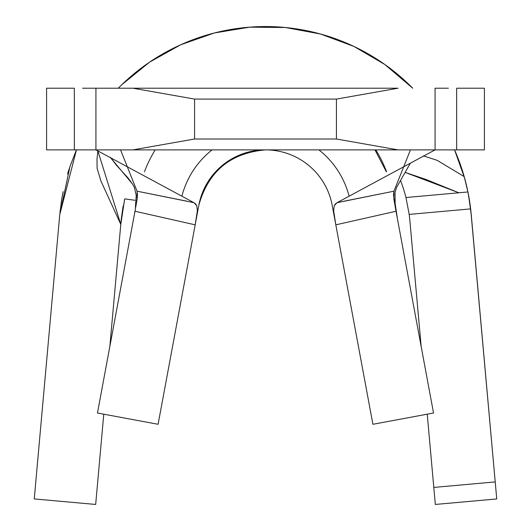<?xml version="1.0" encoding="UTF-8"?>
<svg xmlns="http://www.w3.org/2000/svg" width="531" height="531" viewBox="0 0 531 531"><rect width="100%" height="100%" fill="white"/><g stroke="black" fill="none" stroke-linecap="round" stroke-linejoin="round"><path stroke-width="0.8" d="M448.403 149.881L456.66 149.881L456.66 88.212L484.411 88.212L456.66 88.212L456.66 149.881L484.411 149.881L484.411 88.212L484.411 149.881L435.075 149.881L435.075 88.212L435.075 149.881L95.925 149.881L95.925 88.212L132.923 88.212L95.925 88.212L95.925 149.881L46.589 149.881L46.589 88.212L74.34 88.212L46.589 88.212L46.589 149.881L74.34 149.881L74.34 88.212L74.34 149.881L82.597 149.881M82.597 88.212L95.925 88.212M435.075 88.212L448.403 88.212M398.077 88.212L132.923 88.212L194.585 99.085L336.415 99.085L398.077 88.212L336.415 99.085L336.415 139.009L336.415 99.085L194.585 99.085L194.585 139.009L194.585 99.085L132.923 88.212L398.077 88.212M435.075 149.881L398.077 149.881L336.415 139.009L194.585 139.009L132.923 149.881L95.925 149.881L193.934 202.683L196.729 205.703L197.379 210.681L195.182 224.839L198.813 205.311A67.829 67.829 0 0 1 332.187 205.311L335.811 224.792L333.621 210.694L334.264 205.709L337.066 202.683L435.075 149.881L337.066 202.683L393.949 191.187L403.693 166.787M336.415 139.009L398.077 149.881L132.923 149.881L194.585 139.009L336.415 139.009M332.187 205.311A67.829 67.829 0 0 0 265.5 149.881C230.461 152.941 208.232 171.413 198.813 205.311L195.381 223.763L198.813 205.311A67.829 67.829 0 0 1 265.5 149.881C230.461 152.941 208.232 171.413 198.813 205.311A67.829 67.829 0 0 1 332.187 205.311L372.908 424.289L433.535 413.012L396.013 211.252L335.818 224.839L372.908 424.289L433.535 413.012L395.953 210.92M127.307 166.787L137.051 191.187L193.934 202.683L95.925 149.881M386.548 171.712A129.498 129.498 0 0 0 375.809 149.881A129.498 129.498 0 0 1 386.548 171.712M155.191 149.881A129.498 129.498 0 0 0 144.452 171.712A129.498 129.498 0 0 1 155.191 149.881M120.55 149.881L137.051 191.187L137.098 199.258L134.987 211.252L137.277 197.91L137.469 193.078M410.45 149.881L393.949 191.187L393.484 194.923L396.013 211.252L335.818 224.839L333.621 210.694L334.264 205.709L335.386 203.957L337.066 202.683M158.092 424.289L195.182 224.839L134.987 211.252L97.465 413.012L158.092 424.289L195.182 224.839L158.092 424.289L195.182 224.839L134.987 211.252L97.465 413.012L158.092 424.289L195.182 224.839M386.369 171.871L374.966 149.881L386.369 171.871M181.894 196.191A86.327 86.327 0 0 1 212.095 149.881A86.327 86.327 0 0 0 181.894 196.191M318.905 149.881A86.327 86.327 0 0 1 349.106 196.191A86.327 86.327 0 0 0 318.905 149.881M137.051 191.187L187.675 201.349M193.934 202.683L195.607 203.944L196.729 205.696L197.379 210.681L195.189 224.792M343.325 201.349L393.949 191.187L393.896 199.225L396.007 211.192M134.901 200.26L125.05 198.926M191.014 247.24L192.056 241.618M136.228 195.494L134.383 187.35L132.465 183.978L134.383 187.35L136.228 195.494L135.405 207.256M410.357 163.196L396.617 187.35L410.357 163.196M110.388 157.362L116.548 165.36L128.183 178.104L132.465 183.978L110.733 157.86M397.268 217.77L395.137 203.453L395.037 192.375L396.617 187.35L395.037 192.375L395.137 203.453L397.268 217.77M464.187 176.591L467.937 191.963L464.187 176.591L437.298 160.428M214.531 32.935L249.663 27.161L285.379 27.506L320.505 34.011L353.978 46.456L384.816 64.49L412.72 88.212A206.579 206.579 0 0 0 118.28 88.212A206.579 206.579 0 0 1 412.72 88.212A206.579 206.579 0 0 0 118.28 88.212L121.758 84.761M470.652 208.889L495.217 481.916L433.794 487.425L427.229 414.187L435.327 504.45L496.744 498.941L471.249 214.677L470.652 208.889L409.195 214.398L409.832 220.186L409.195 214.398L470.652 208.889L467.937 191.963L405.969 197.525L409.195 214.398L405.969 197.525A144.91 144.91 0 0 0 400.513 180.494A144.91 144.91 0 0 1 405.969 197.525L458.837 192.78L426.101 179.498L405.126 172.389L458.837 192.78L467.937 191.963L470.652 208.889A206.579 206.579 0 0 0 454.563 149.881L464.652 178.25M76.431 149.881L69.966 166.502L59.751 214.677L76.451 149.881M61.928 198.017L59.923 212.858M62.14 196.809L61.151 202.882M68.791 170.039A206.579 206.579 0 0 0 67.895 172.914M59.751 214.677L34.256 498.941L95.673 504.45L103.771 414.187L95.673 504.45L34.256 498.941L59.751 214.677M109.844 346.431L121.168 220.186L124.685 198.899L120.789 224.394L100.87 180.879L97.107 168.208L96.987 159.273L97.87 150.93L120.789 224.394L109.844 346.431M409.832 220.186L421.156 346.431L409.832 220.186M471.249 214.677L468.641 195.594M467.944 192.016L465.66 182.04M214.312 32.995L180.706 44.757L149.523 62.18L121.864 84.655M70.809 164.066L67.576 173.962M437.073 160.322L423.386 155.842M121.26 219.217L123.126 206.108M62.14 196.822L63.136 191.611M495.217 481.916L433.794 487.425L435.327 504.45L496.744 498.941L495.217 481.916M111.517 158.955L110.952 158.172"/></g></svg>
